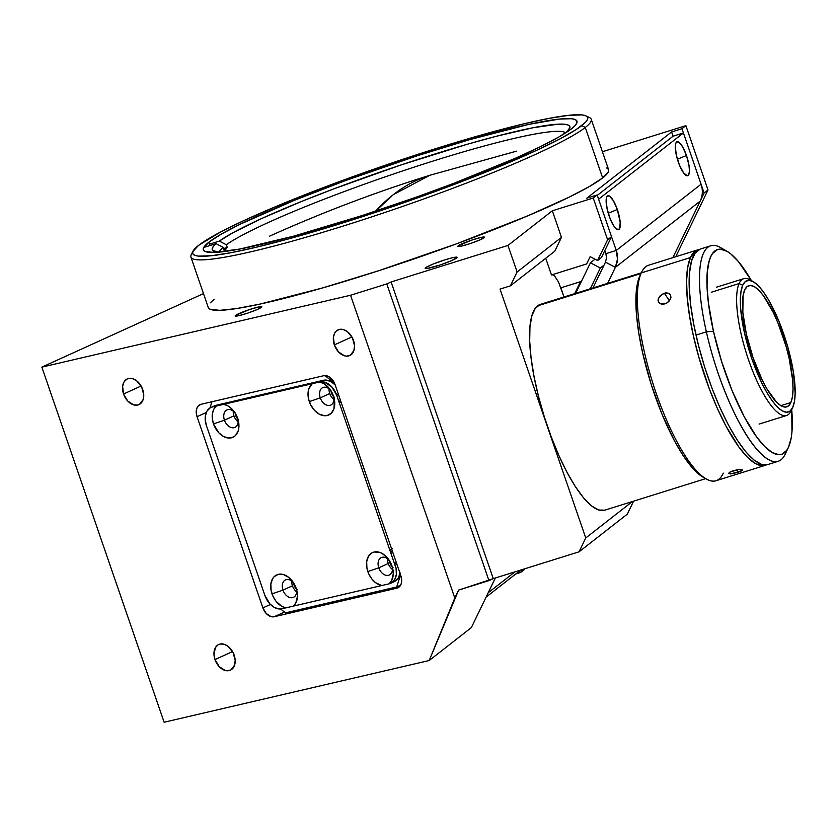 <?xml version="1.0" encoding="UTF-8"?>
<svg xmlns="http://www.w3.org/2000/svg" width="837" height="837" viewBox="0 0 837 837"><rect width="100%" height="100%" fill="white"/><g stroke="black" fill="none" stroke-linecap="round" stroke-linejoin="round"><path stroke-width="1.26" d="M393.306 194.665L429.758 175.299A1422.565 392.553 72.6 0 0 393.306 194.665A1422.565 392.553 72.6 0 0 375.625 211.144L393.306 194.665M606.595 167.913L608.489 169.44L608.468 171.627L602.65 177.915L585.283 127.465A211.688 21.03 -19 0 0 589.551 117.609L585.984 115.893A208.873 20.747 161 0 1 581.778 125.613L585.283 127.465L602.65 177.915A211.688 21.03 -19 0 0 608.604 169.702L591.225 119.252A211.688 21.03 161 0 1 585.283 127.465A211.688 21.03 161 0 1 369.818 217.505A211.688 21.03 161 0 1 190.909 257.085A211.688 21.03 161 0 1 192.552 252.837M192.981 251.215L191.234 254.762A211.688 21.03 -19 0 0 359.9 220.738A211.688 21.03 -19 0 0 585.283 127.465L581.778 125.613A208.873 20.747 161 0 1 359.397 217.641A208.873 20.747 161 0 1 192.981 251.215A208.873 20.747 161 0 1 198.536 245.408A208.873 20.747 161 0 1 401.279 159.825A208.873 20.747 161 0 1 585.984 115.893M587.323 116.908A211.688 21.03 161 0 1 591.225 119.252M391.653 549.03A14.114 10.117 76.9 0 0 390.105 550.286L392.553 548.549M123.552 394.007A14.114 9.741 65.5 0 1 127.287 378.931A14.114 9.741 65.5 0 1 142.719 389.54A14.114 9.741 65.5 0 1 138.973 404.616A14.114 9.741 65.5 0 1 123.552 394.007L141.108 386.014L123.552 394.007L122.62 386.255L124.012 381.975L126.774 379.182L128.563 378.491L132.57 378.648L136.672 380.804L141.641 386.997L143.734 394.792L143.137 399.584L139.486 404.365L137.707 405.056L133.69 404.899L127.705 401.007L123.552 394.007M334.34 344.917A14.114 9.741 65.5 0 1 338.085 329.841A14.114 9.741 65.5 0 1 353.507 340.46A14.114 9.741 65.5 0 1 349.772 355.537A14.114 9.741 65.5 0 1 334.34 344.917L351.906 336.934L334.34 344.917L333.419 337.165L334.8 332.885L336.035 331.274L339.351 329.412L343.369 329.569L347.47 331.724L352.429 337.907L354.532 345.712L353.936 350.504L350.274 355.275L346.539 356.154L344.478 355.809L338.504 351.927L334.34 344.917M214.994 659.566A14.114 9.741 65.5 0 1 218.729 644.49A14.114 9.741 65.5 0 1 234.151 655.099A14.114 9.741 65.5 0 1 230.416 670.175A14.114 9.741 65.5 0 1 214.994 659.566L232.55 651.573L214.994 659.566L213.969 654.314L215.444 647.535L218.216 644.741L219.995 644.051L224.013 644.208L228.114 646.363L233.073 652.557L235.176 660.351L234.58 665.143L230.928 669.914L227.183 670.793L225.132 670.447L219.148 666.566L214.994 659.566M333.733 396.843A7.052 4.865 65.5 0 1 331.473 393.149L332.132 392.846L331.473 393.149A7.052 4.865 65.5 0 1 330.971 390.774M237.917 419.149A7.052 4.865 65.5 0 1 235.657 415.455L236.316 415.152L235.657 415.455A7.052 4.865 65.5 0 1 235.155 413.091M296.434 589.102A7.052 4.865 65.5 0 1 294.174 585.408L294.833 585.115L294.174 585.408A7.052 4.865 65.5 0 1 293.682 583.044M392.25 566.795A7.052 4.865 65.5 0 1 389.99 563.102L390.649 562.799L389.99 563.102A7.052 4.865 65.5 0 1 389.498 560.738M425.614 267.714L425.918 268.593L425.614 267.714A16.939 1.684 161 0 1 442.857 260.506A16.939 1.684 161 0 1 457.169 257.346A16.939 1.684 161 0 1 456.688 257.995A16.939 1.684 161 0 1 439.456 265.203A16.939 1.684 161 0 1 425.144 268.374A16.939 1.684 161 0 1 425.614 267.714L432.938 264.126L445.064 259.794L453.037 257.618L457.159 257.493L451.896 260.516L440.346 264.91L427.404 268.447L425.301 268.51L425.614 267.714M458.226 245.816L458.488 246.559L458.226 245.816A14.114 1.402 161 0 1 472.591 239.821A14.114 1.402 161 0 1 484.518 237.174A14.114 1.402 161 0 1 484.121 237.729A14.114 1.402 161 0 1 469.766 243.734A14.114 1.402 161 0 1 457.839 246.371A14.114 1.402 161 0 1 458.226 245.816L471.848 240.062L481.087 237.405L484.508 237.31L480.135 239.821L470.509 243.483L461.271 246.141L457.965 246.486L458.226 245.816M235.542 315.423L235.804 316.156L235.542 315.423A14.114 1.402 161 0 1 249.907 309.418A14.114 1.402 161 0 1 261.835 306.781A14.114 1.402 161 0 1 261.437 307.325A14.114 1.402 161 0 1 247.072 313.331A14.114 1.402 161 0 1 235.155 315.967A14.114 1.402 161 0 1 235.542 315.423L249.164 309.669L258.403 307.012L261.824 306.907L257.451 309.428L247.825 313.09L238.587 315.748L235.281 316.093L235.542 315.423M208.894 242.165L210.045 245.513L208.894 242.165A197.574 19.628 161 0 1 409.994 158.13A197.574 19.628 161 0 1 576.975 121.187A197.574 19.628 161 0 1 571.42 128.856A197.574 19.628 161 0 1 370.32 212.891A197.574 19.628 161 0 1 203.339 249.834A197.574 19.628 161 0 1 208.894 242.165L203.475 248.034L203.443 250.085L205.222 251.508L214.073 252.439L239.863 249.028L293.839 236.086L362.473 215.454L417.328 196.779L452.89 183.69L515.498 158.214L540.147 146.81L559.022 136.902L571.42 128.856L575.019 125.634L576.839 122.987L576.871 120.936L575.092 119.513L571.545 118.728L559.242 119.084L528.827 124.378L470.31 139.476L417.841 155.567L344.99 180.761L294.279 200.357L240.177 224.211L221.292 234.119L208.894 242.165M552.336 274.651L554.575 275.938L558.478 281.954L564.023 296.989L560.874 287.823L580.47 281.703L574.684 293.651M627.321 514.127L633.588 501.175L627.321 514.127L579.047 551.834L627.321 514.127M632.385 501.551L585.743 537.971L579.047 551.834L493.255 578.649L579.047 551.834L585.743 537.971L632.385 501.551M601.479 257.482L611.523 236.693L597.158 194.948L586.8 198.181L597.158 194.948L593.234 198.003L552.326 210.788L507.965 245.44L391.099 281.964L386.799 283.921L391.099 281.964L493.255 578.649L488.954 580.606L386.799 283.921L488.954 580.606L458.624 590.085L454.794 598.005L350.546 295.252L454.794 598.005L429.203 660.519L471.357 627.593L429.203 660.519L164.125 722.237L41.85 367.129L164.125 722.237L429.203 660.519L458.624 590.085L493.255 578.649L391.099 281.964L507.965 245.44L517.109 271.994L510.403 285.856L554.774 251.205L561.47 237.352L517.109 271.994L510.403 285.856L554.774 251.205L561.47 237.352L552.326 210.788L507.965 245.44L517.109 271.994L561.47 237.352L552.326 210.788L593.234 198.003L607.61 239.748L611.523 236.693L597.158 194.948L593.234 198.003L607.61 239.748L611.523 236.693L601.479 257.482L597.566 260.537L607.61 239.748L597.566 260.537L590.148 256.635L586.601 263.969L551.468 274.944L545.724 258.267L551.468 274.944M392.365 551.081L390.523 551.51M297.198 589.782L294.708 586.685L293.661 582.793M393.013 567.476L390.523 564.379L389.477 560.476M339.32 402.796L341.161 402.367M334.486 397.512L332.007 394.415L330.96 390.523M238.671 419.818L236.191 416.732L235.145 412.829M335.03 384.56L400.86 575.762A11.289 7.795 65.5 0 1 397.868 587.825A11.289 7.795 65.5 0 1 396.853 588.17L274.212 616.723L284.507 612.046L274.212 616.723A11.289 7.795 65.5 0 1 262.891 607.892L270.424 604.46L262.891 607.892L197.051 416.69L206.268 412.495L197.051 416.69A11.289 7.795 65.5 0 1 200.043 404.627A11.289 7.795 65.5 0 1 201.058 404.281L323.699 375.719A11.289 7.795 65.5 0 1 335.03 384.56L400.86 575.762L401.676 579.957L401.205 583.797L399.511 586.674L396.853 588.17L274.212 616.723L271 616.597L266.218 613.49L262.891 607.892L197.051 416.69L196.235 412.484L196.716 408.655L198.411 405.767L201.058 404.281L323.699 375.719L326.911 375.844L330.197 377.571L333.042 380.626L335.03 384.56M524.6 569.39L520.687 572.445L524.6 569.39M597.304 195.377L673.074 136.201L671.609 131.953L586.8 198.181L671.609 131.953L681.967 128.71L685.88 125.655L602.42 151.738L685.88 125.655L708.018 189.957L675.741 256.739L708.018 189.957L704.105 193.012L672.864 257.639L700.182 201.131A22.578 21.584 -128 0 0 701.082 184.213L683.431 132.957L673.074 136.201L671.609 131.953L681.967 128.71L704.105 193.012L708.018 189.957L685.88 125.655L681.967 128.71L704.105 193.012L672.864 257.639M522.037 569.652L520.687 572.445L515.718 574.004L520.687 572.445L522.037 569.652M41.85 367.129L203.485 293.609L41.85 367.129L350.546 295.252L41.85 367.129M510.403 285.856L500.045 289.089L585.743 537.971L500.045 289.089L510.403 285.856M495.337 578.001L471.357 627.593L495.337 578.001M386.799 283.921L350.546 295.252L386.799 283.921M602.65 177.915L589.374 186.536L569.139 197.166L527.53 215.936L456.845 243.703L378.784 270.696L322.569 287.949L259.868 304.124L236.526 308.571L219.786 310.328L210.296 309.334L208.287 307.535A211.688 21.03 -19 0 0 387.196 267.955A211.688 21.03 -19 0 0 602.65 177.915M210.38 302.785L214.241 299.322M198.536 245.408L220.801 231.88L243.923 220.56L272.663 207.89L323.846 187.436L400.128 160.212L474.893 136.85L523.062 124.022L549.041 118.373L568.909 115.297L581.903 114.92L585.659 115.747L587.543 117.253L587.511 119.409L585.586 122.212L576.118 129.599L559.514 139.141L536.391 150.461L474.401 176.659L418.887 197.427L380.186 210.809L341.883 223.217L288.336 238.974L257.252 246.999L231.274 252.648L211.405 255.724L198.411 256.112L194.655 255.275L192.782 253.768L192.803 251.613L198.536 245.408M225.498 248.746L226.377 251.278L225.498 248.746A183.47 18.226 -19 0 0 223.992 249.981A183.47 18.226 161 0 1 225.498 248.746A183.47 18.226 161 0 1 227.256 247.428A183.47 18.226 -19 0 0 225.498 248.746M223.081 247.323L223.992 249.981L223.081 247.323L216.072 243.63L203.726 247.49L216.072 243.63L223.081 247.323A183.47 18.226 -19 0 0 219.378 252.104A183.47 18.226 161 0 1 223.081 247.323M566.074 132.706L569.955 127.601L569.442 125.874L567.287 124.723L558.164 124.169L533.169 127.716L496.508 136.222L467.036 144.32L400.933 164.983L333.398 189.016L302.188 201.204L261.803 218.457L232.037 233.23L219.336 241.087L209.574 244.132L219.336 241.087L226.346 244.77L227.256 247.428L223.521 248.599L227.256 247.428L226.346 244.77A183.47 18.226 161 0 1 409.596 168.624A183.47 18.226 161 0 1 565.728 132.842A183.47 18.226 -19 0 0 409.596 168.624A183.47 18.226 -19 0 0 226.346 244.77L219.336 241.087A189.11 18.78 161 0 1 422.214 158.015A189.11 18.78 161 0 1 569.599 128.678A189.11 18.78 161 0 1 566.44 132.382M218.624 252.178L212.703 250.451L212.19 248.725L213.309 246.444L216.072 243.63A189.11 18.78 161 0 0 213.77 251.205L213.791 251.215M218.53 252.178A189.11 18.78 161 0 1 213.77 251.205M396.947 564.4L395.231 565.184A16.939 11.687 65.5 0 1 390.743 583.274A16.939 11.687 65.5 0 1 389.226 583.797L381.703 585.544A17.786 12.273 65.5 0 1 367.83 571.566A17.786 12.273 65.5 0 1 371.618 553.058A17.786 12.273 65.5 0 1 388.326 559.022A17.786 12.273 65.5 0 1 391.978 565.948A17.786 12.273 65.5 0 1 392.773 568.804A17.786 12.273 65.5 0 1 389.069 583.828L285.888 607.85A17.786 12.273 65.5 0 1 272.015 593.872A17.786 12.273 65.5 0 1 275.802 575.364A17.786 12.273 65.5 0 1 292.511 581.328A17.786 12.273 65.5 0 1 296.162 588.254A17.786 12.273 65.5 0 1 296.957 591.11A17.786 12.273 65.5 0 1 293.253 606.145L281.912 608.781A16.939 11.687 65.5 0 1 264.921 595.525L206.404 425.573A16.939 11.687 65.5 0 1 210.893 407.473A16.939 11.687 65.5 0 1 212.41 406.96L216.396 406.029L213.833 409.188L212.42 413.52L212.305 418.594L213.498 423.92L218.729 432.739L223.646 436.579L228.857 438.065L233.575 436.966L235.511 435.491L238.179 430.95L238.807 428.063L237.635 418.301A17.786 12.273 65.5 0 1 238.44 421.157A17.786 12.273 65.5 0 1 230.28 438.013A17.786 12.273 65.5 0 1 213.498 423.92L224.442 420.174A9.594 6.623 -114.5 0 0 233.115 427.812A9.594 6.623 -114.5 0 0 238.085 419.735M238.085 419.724A9.594 6.623 65.5 0 1 234.935 427.393A9.594 6.623 65.5 0 1 224.442 420.174L233.931 415.853A9.594 6.623 -114.5 0 0 238.158 421.89M387.583 558.75A9.594 6.623 -114.5 0 0 388.263 563.5L378.784 567.821L367.83 571.566L378.784 567.821A9.594 6.623 -114.5 0 0 387.447 575.458A9.594 6.623 -114.5 0 0 392.417 567.381A9.594 6.623 65.5 0 1 389.268 575.04A9.594 6.623 65.5 0 1 378.784 567.821L388.263 563.5A9.594 6.623 -114.5 0 0 392.49 569.537M396.372 562.715L394.645 563.489L396.372 562.715M291.768 581.066A9.594 6.623 -114.5 0 0 292.448 585.816L282.969 590.127L272.015 593.872L282.969 590.127A9.594 6.623 -114.5 0 0 291.632 597.764A9.594 6.623 -114.5 0 0 296.601 589.687A9.594 6.623 65.5 0 1 293.452 597.346A9.594 6.623 65.5 0 1 282.969 590.127L292.448 585.816A9.594 6.623 -114.5 0 0 296.675 591.843M329.067 388.797A9.594 6.623 -114.5 0 0 329.747 393.547L320.257 397.857L309.313 401.614A17.786 12.273 65.5 0 1 312.211 383.723L319.577 382.007A17.786 12.273 65.5 0 1 329.799 389.059A17.786 12.273 65.5 0 1 333.45 395.985A17.786 12.273 65.5 0 1 334.256 398.851A17.786 12.273 65.5 0 1 326.095 415.707A17.786 12.273 65.5 0 1 309.313 401.614L320.257 397.857A9.594 6.623 -114.5 0 0 328.931 405.495A9.594 6.623 -114.5 0 0 333.9 397.418A9.594 6.623 65.5 0 1 330.751 405.077A9.594 6.623 65.5 0 1 320.257 397.857L329.747 393.547A9.594 6.623 -114.5 0 0 333.973 399.584M338.839 401.404L340.23 400.766A9.594 6.623 -114.5 0 0 340.554 400.609M320.257 397.857A9.594 6.623 65.5 0 1 322.8 387.604A9.594 6.623 65.5 0 1 330.646 390.262A9.594 6.623 -114.5 0 0 321.983 388.086A9.594 6.623 -114.5 0 0 320.257 397.857M285.543 612.851L280.583 608.98L285.543 612.851L396.686 586.967L400.578 574.925L396.686 586.967L400.609 585.178M211.96 401.739L209.941 407.985L211.96 401.739M205.379 422.11L205.672 422.967M334.402 383.001L324.882 375.572L334.402 383.001M335.103 384.769A16.939 11.687 -114.5 0 0 323.448 380.28L319.724 381.975A16.939 11.687 65.5 0 1 336.715 395.231L338.43 394.447M390.743 583.274L394.468 581.589A16.939 11.687 -114.5 0 0 400.002 573.251M282.969 590.127A9.594 6.623 65.5 0 1 285.511 579.874A9.594 6.623 65.5 0 1 293.348 582.531A9.594 6.623 -114.5 0 0 284.695 580.355A9.594 6.623 -114.5 0 0 282.969 590.127M392.971 552.838A9.594 6.623 -114.5 0 0 391.088 553.131M378.784 567.821A9.594 6.623 65.5 0 1 381.327 557.568A9.594 6.623 65.5 0 1 389.163 560.225A9.594 6.623 -114.5 0 0 380.511 558.038A9.594 6.623 -114.5 0 0 378.784 567.821M214 406.091L323.448 380.28L325.792 380.061L330.761 381.473L335.449 385.135M400.065 572.801L398.402 577.928L394.426 581.61M233.251 411.103A9.594 6.623 -114.5 0 0 233.931 415.853L224.442 420.174L213.498 423.92A17.786 12.273 65.5 0 1 216.396 406.029L223.761 404.313A17.786 12.273 65.5 0 1 233.983 411.375A17.786 12.273 65.5 0 1 237.635 418.301L235.26 413.248L231.922 408.979L227.957 405.893L223.761 404.313L312.211 383.723L308.78 388.923L308.006 393.683L308.55 398.946L310.663 404.815L314.545 410.433L319.462 414.273L324.672 415.759L327.141 415.529L331.326 413.175L333.994 408.644L334.35 399.301L332.404 393.39L329.506 388.671L323.773 383.587L319.577 382.007L324.547 382.164L331.724 386.83L336.715 395.231L396.079 568.344L396.34 574.485L394.687 579.622L391.36 582.971L389.069 583.828L391.643 580.679L393.275 573.868L392.731 568.605L390.617 562.736L386.736 557.118L381.818 553.278L379.203 552.221L374.139 552.022L371.9 552.891L368.406 556.406L366.669 561.794L366.941 568.25L368.887 574.161L371.774 578.88L375.478 582.604L381.703 585.544L293.253 606.145L295.827 602.985L297.459 596.185L296.915 590.912L294.802 585.042L288.556 577.248L283.387 574.538L278.323 574.339L274.149 576.683L272.59 578.712L270.853 584.111L271.125 590.556L273.071 596.467L275.959 601.186L281.692 606.281L285.888 607.85L279.558 609.001L274.599 607.589L269.912 603.927L264.921 595.525L206.404 425.573L205.18 419.264L205.295 416.261L206.948 411.134L210.275 407.786L216.134 405.265A16.939 11.687 -114.5 0 0 214.607 405.788L210.893 407.473M224.442 420.174A9.594 6.623 65.5 0 1 226.984 409.921A9.594 6.623 65.5 0 1 234.831 412.578A9.594 6.623 -114.5 0 0 226.168 410.392A9.594 6.623 -114.5 0 0 224.442 420.174M216.396 406.029L319.724 381.975L323.448 380.28L216.134 405.265L212.41 406.96L216.396 406.029M604.021 265.13L600.328 268.018L590.42 262.797L595.023 259.198M604.063 252.136L605.099 251.33M575.647 293.358L590.42 262.797L600.328 268.018L590.294 288.775M617.319 209.522A17.786 4.907 -107.4 0 1 616.953 229.411A17.786 4.907 -107.4 0 1 609.106 215.946A17.786 4.907 -107.4 0 1 606.783 196.894A17.786 4.907 -107.4 0 1 617.319 209.522L608.227 213.226L617.319 209.522L620.196 222.297L619.662 228.511L618.062 229.767L614.379 226.837L610.309 219.148L607.212 209.292L606.134 200.608L606.762 196.946L607.453 196.004L609.462 196.046L613.427 200.765L617.319 209.522M686.476 155.515A17.786 4.907 -107.4 0 1 686.099 175.404A17.786 4.907 -107.4 0 1 678.252 161.939A17.786 4.907 -107.4 0 1 675.94 142.886A17.786 4.907 -107.4 0 1 686.476 155.515L677.384 159.218L686.476 155.515L688.987 165.349L689.437 170.853L688.82 174.504L687.219 175.76L683.536 172.83L679.456 165.14L676.369 155.284L675.292 146.601L675.919 142.939L676.61 141.997L678.619 142.039L682.584 146.757L686.476 155.515M592.994 287.928L605.465 262.148L615.373 267.369L617.486 259.072L616.262 250.451L605.904 253.684L606.522 258.005L605.465 262.148L615.373 267.369L700.182 201.131L615.373 267.369L607.641 283.356L615.373 267.369A22.578 21.584 52 0 0 616.262 250.451L605.904 253.684L604.827 250.556M598.612 199.196L616.262 250.451L701.082 184.213L616.262 250.451L598.612 199.196L683.431 132.957L598.612 199.196M514.964 571.859L488.191 592.763L514.964 571.859M486.077 597.147L518.689 571.681A22.578 21.584 -128 0 0 520.436 570.154M641.309 272.831L540.346 304.386A107.827 29.755 72.6 0 0 537.584 305.861L640.975 273.542L537.584 305.861A107.827 29.755 72.6 0 0 545.818 421.492A107.827 29.755 72.6 0 0 604.68 510.214L705.643 478.649M540.189 304.438L535.303 308.257L531.851 315.873L529.957 327.005L529.695 341.234L531.087 357.985L534.069 376.64L538.526 396.476L544.28 416.721L551.133 436.611L558.802 455.37L566.994 472.288L575.406 486.695L583.703 498.067L591.571 505.935L598.706 510.026L604.827 510.162M710.759 245.796L700.402 249.028A112.901 31.157 72.6 0 0 696.007 335.072L706.365 331.829A112.901 31.157 -107.4 0 1 710.759 245.796A112.901 31.157 -107.4 0 1 724.026 249.907M727.081 251.341L720.72 247.668A112.901 31.157 72.6 0 0 706.365 331.829L713.448 331.295A107.262 29.598 -107.4 0 1 727.081 251.341A107.262 29.598 -107.4 0 1 751.417 280.604L738.454 261.604L730.638 253.789L726.976 251.278L720.354 249.185L717.455 249.625L712.601 253.433L710.697 256.781L709.169 261.029L707.286 272.13L707.045 286.285L708.426 302.963L713.448 331.295L721.578 361.406L732.124 390.701L744.177 416.659L756.7 437.04L764.777 446.634L772.269 452.597L778.902 454.69L781.8 454.25L786.654 450.442L788.559 447.094L791.227 437.709L791.959 431.746L791.718 409.523M706.365 331.829A112.901 31.157 72.6 0 0 747.305 436.433A112.901 31.157 72.6 0 0 785.252 454.114L788.391 447.471A107.262 29.598 -107.4 0 1 752.337 430.668A107.262 29.598 -107.4 0 1 713.448 331.295L706.365 331.829L696.007 335.072A112.901 31.157 72.6 0 0 767.77 464.556L778.128 461.313A112.901 31.157 -107.4 0 1 706.365 331.829M791.718 409.555A107.262 29.598 -107.4 0 1 788.391 447.471M786.696 450.39A112.901 31.157 -107.4 0 1 778.128 461.313M700.224 249.091L695.108 253.109L691.498 261.102L689.531 272.778L689.259 287.687L690.724 305.243L693.852 324.787L698.529 345.555L704.566 366.763L711.743 387.583L719.778 407.221L728.357 424.914L737.156 440L745.851 451.886L754.085 460.109L761.544 464.368L767.958 464.493M730.492 473.941L728.745 473.25L730.084 471.984L738.548 469.578L742.074 469.724L741.77 470.854L730.492 473.941L728.745 473.25L729.393 472.445L733.285 470.635L738.548 469.578L742.45 470.195L740.149 471.629L732.605 473.721M737.167 469.745L737.826 472.445L737.167 469.745M697.817 249.844L648.623 265.224A112.901 31.157 72.6 0 0 641.268 272.925L690.473 257.545A112.901 31.157 -107.4 0 1 697.817 249.844A112.901 31.157 -107.4 0 1 699.146 249.541L694.836 251.456L690.473 257.545L641.268 272.925A112.901 31.157 -107.4 0 1 641.498 272.423L639.928 275.75A110.076 30.373 72.6 0 0 639.709 276.231L641.268 272.925L638.15 280.625L636.246 292.05L636.528 314.921L638.798 333.116L642.638 352.879L651.008 383.785L661.858 413.834L674.235 440.429L682.825 455.087L691.289 466.638L699.303 474.61L703.049 477.153M664.337 293.222L669.443 300.765L664.337 293.222L666.827 292.835L670.427 294.54L670.646 298.631L667.371 302.712L664.923 303.915L660.215 303.716L658.688 302.377L658.07 300.462L658.457 298.286L661.868 294.383L665.603 292.929L668.951 293.295L670.427 294.54L670.95 297.501L669.37 300.849L667.371 302.712L663.647 304.208L661.251 304.103L658.688 302.377L658.144 299.384L659.797 296.152L664.337 293.222M766.451 464.859L762.402 465.759L755.445 463.614L747.567 457.4L739.071 447.335L725.888 425.949L717.299 408.278L709.253 388.661L698.874 357.253L693.475 336.16L689.542 315.884L687.208 297.219L686.591 280.876L687.69 267.474L690.473 257.545A112.901 31.157 -107.4 0 0 707.192 383.074A112.901 31.157 -107.4 0 0 765.185 465.362A112.901 31.157 -107.4 0 0 766.451 464.859M639.939 275.729L639.709 276.231A110.076 30.373 72.6 0 0 650.924 383.492A110.076 30.373 72.6 0 0 702.85 477.038L706.03 478.879A112.901 31.157 -107.4 0 1 652.776 382.938A112.901 31.157 -107.4 0 1 641.268 272.925A112.901 31.157 72.6 0 0 657.997 398.454A112.901 31.157 72.6 0 0 715.98 480.741L765.185 465.362M723.294 473.135A112.901 31.157 -107.4 0 1 706.03 478.879M729.132 473.773L728.745 473.25M711.659 292.123L739.113 283.544A71.689 19.785 -107.4 0 1 743.779 278.658A71.689 19.785 -107.4 0 1 751.731 280.918M753.279 281.682L750.098 279.84A71.689 19.785 72.6 0 0 739.113 283.544L742.722 285.239A68.875 19 -107.4 0 1 753.279 281.682A68.875 19 -107.4 0 1 785.765 340.199A68.875 19 -107.4 0 1 792.775 407.305L790.118 411.019L786.602 412.254L782.354 410.936L777.552 407.148L772.373 401.007L767.006 392.773L761.68 382.75L751.908 358.937L744.564 333.189L740.735 309.439L740.358 299.468L741.027 291.297L742.722 285.239L745.38 281.525L748.906 280.29L753.154 281.609L757.956 285.396L763.135 291.538L768.492 299.772L778.923 321.22L787.648 346.487L793.35 371.722L795.15 393.076L794.48 401.247L792.775 407.305A68.875 19 -107.4 0 1 792.639 407.609A68.875 19 -107.4 0 1 756.428 370.948A68.875 19 -107.4 0 1 742.722 285.239L739.113 283.544A71.689 19.785 72.6 0 0 753.373 372.768A71.689 19.785 72.6 0 0 791.07 410.936L792.639 407.609M790.829 402.555A63.507 17.525 -107.4 0 1 786.696 406.887A63.507 17.525 -107.4 0 1 754.085 360.601A63.507 17.525 -107.4 0 1 744.668 289.989A63.507 17.525 -107.4 0 1 748.801 285.658A63.507 17.525 -107.4 0 1 781.423 331.944A63.507 17.525 -107.4 0 1 790.829 402.555L780.837 405.683L790.829 402.555L792.398 396.968L793.016 389.435L792.66 380.239L789.145 358.33L786.1 346.466L778.054 323.176L773.357 312.64L763.501 295.796L758.72 290.136L754.283 286.641L750.37 285.427L747.127 286.557L744.668 289.989L743.11 295.576L742.837 312.306L746.363 334.204L753.143 357.943L762.151 379.904L767.069 389.153L776.788 402.409L781.214 405.903L785.127 407.117L788.381 405.976L790.829 402.555M791.216 410.622A71.689 19.785 -107.4 0 1 786.55 415.508A71.689 19.785 -107.4 0 1 749.732 363.258A71.689 19.785 -107.4 0 1 739.113 283.544M516.419 151.183L429.758 175.299C375.143 192.374 321.732 212.671 269.535 236.191M190.909 257.085L208.287 307.545M716.326 287.237L743.779 278.658M759.107 424.087L786.55 415.508"/></g></svg>
